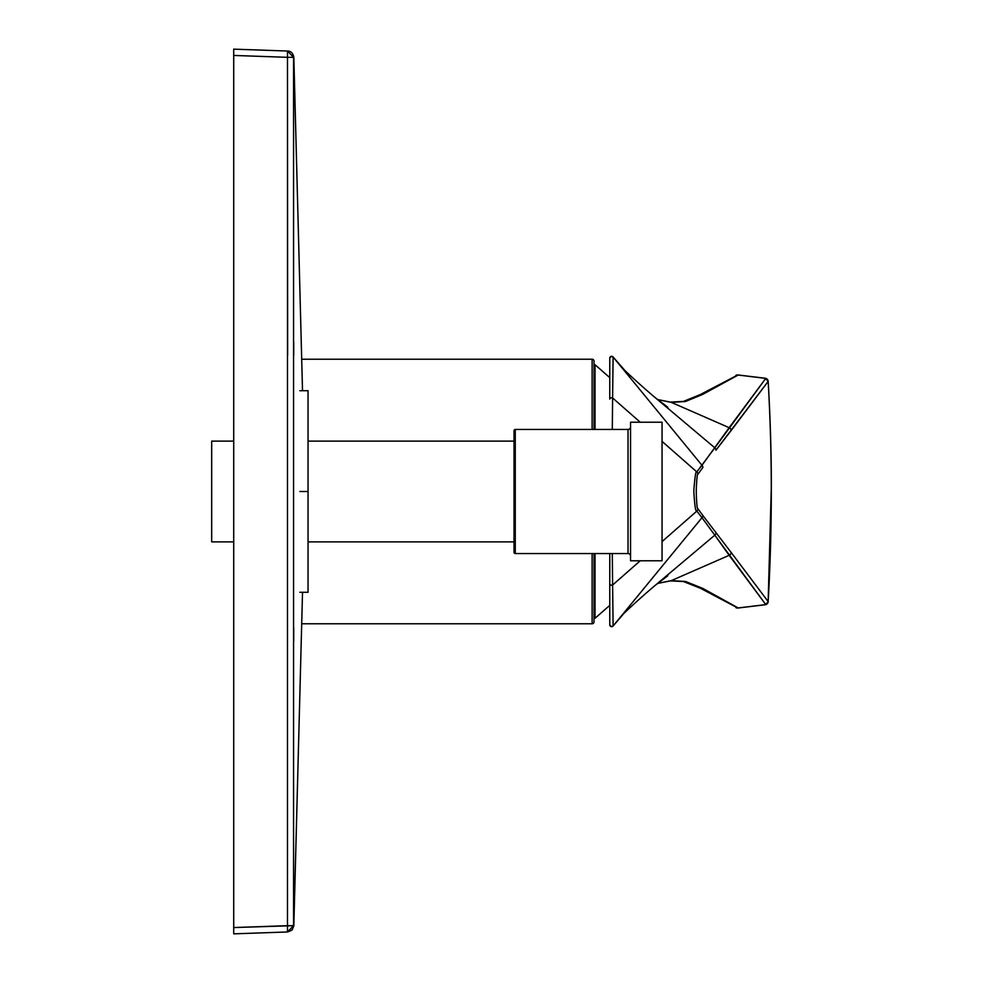 <?xml version="1.0" encoding="UTF-8"?>
<svg xmlns="http://www.w3.org/2000/svg" width="983" height="983" viewBox="0 0 983 983"><rect width="100%" height="100%" fill="white"/><g stroke="black" fill="none" stroke-linecap="round" stroke-linejoin="round"><path stroke-width="1.47" d="M233.721 933.85L233.721 49.15L287.491 51.03L287.491 57.321L293.561 57.321L293.561 925.679L293.561 57.321L287.491 51.03L233.721 49.15L233.721 927.559L287.491 925.679L287.491 57.321L233.721 55.441L287.491 57.321L287.638 355.404L287.491 51.03L293.561 57.321L287.491 57.321L287.491 931.97L233.721 933.85L233.721 927.559L293.561 925.679L287.491 925.679L287.491 931.97L233.721 933.85M293.72 341.912L293.72 355.281L293.72 341.912M293.72 627.719L293.72 641.088M302.518 390.718L293.831 57.063M302.518 592.282L293.831 925.937L292.074 930.041L287.761 931.958M293.561 925.679L287.491 931.97L293.561 925.679M302.162 359.225L592.122 359.225L592.122 429.46L592.122 359.225A1.892 1.892 0 0 1 594.015 361.117L594.015 429.46L594.015 361.117A1.892 1.892 0 0 0 592.122 359.225L302.162 359.225M592.122 623.775L302.162 623.775L592.122 623.775L592.122 553.54L592.122 623.775A1.892 1.892 0 0 0 594.015 621.883A1.892 1.892 0 0 1 592.122 623.775M594.015 553.54L594.015 621.883L594.015 553.54M609.767 624.795L609.767 583.902A1.892 1.315 0 0 0 612.606 585.032L613.109 625.999L611.021 626.576L609.767 624.807A1.892 1.892 -0 0 0 613.109 625.999L701.973 517.697A3.146 3.084 -37.3 0 0 702.882 515.534L731.143 552.458L702.882 515.534A3.146 3.084 142.7 0 1 701.973 517.697L714.813 535.17L655.231 585.34L714.813 535.17A3.146 3.084 -37.5 0 0 715.943 532.811A3.146 3.084 142.5 0 1 714.813 535.17L729.165 555.321A3.146 3.084 -37.1 0 0 731.143 552.458A3.146 3.084 142.9 0 1 729.165 555.321L671.291 580.634L657.566 583.411L671.291 580.634A3.146 2.826 85.1 0 1 670.431 580.892A3.146 2.826 -94.9 0 0 671.291 580.634L685.483 581.457L702.771 588.399L738.196 607.949L765.782 604.606A3.146 1.696 83.1 0 1 765.401 604.729A3.146 1.696 -96.9 0 0 765.782 604.606L729.165 555.321L671.291 580.634L685.483 581.457L702.771 588.399L738.196 607.949L765.782 604.606L701.973 517.697L613.109 625.999A1.892 1.892 180 0 1 609.767 624.795L609.767 583.902L609.767 618.958L609.767 605.368L595.034 618.27L595.034 553.54L595.034 618.27L594.015 617.779M595.034 429.46L595.034 364.73L595.034 429.46M308.048 545.356L308.048 491.5L308.048 592.282L299.852 592.282M299.852 491.5L308.048 491.5L299.852 491.5M299.852 390.718L308.048 390.718L308.048 491.5M685.483 581.457A3.146 3.047 106.8 0 1 683.566 581.567A3.146 3.047 -73.2 0 0 685.483 581.457M702.771 588.399A3.146 3.06 117.5 0 1 700.424 588.252A3.146 3.06 -62.5 0 0 702.771 588.399M738.196 607.949A3.146 3.047 119.6 0 1 735.984 607.691A3.146 3.047 -60.4 0 0 738.196 607.949A3.146 1.696 83.1 0 1 737.852 608.047A3.146 1.696 -96.9 0 0 738.196 607.949M765.044 378.308A3.146 1.696 96.9 0 1 765.425 378.271A3.146 1.696 96.9 0 1 765.782 378.394L738.184 375.039L702.747 394.38L685.47 401.506L671.291 402.366L729.165 427.679L765.782 378.394L738.184 375.039A3.146 3.047 -118.7 0 0 735.972 375.297A3.146 3.047 61.3 0 1 738.184 375.039L702.747 394.38A3.146 3.06 -117.9 0 0 700.375 394.527M768.141 380.999L768.165 381.404A3.146 3.084 -142.9 0 0 765.782 378.394A3.146 1.696 -83.1 0 0 765.425 378.271L737.864 374.941A3.146 1.696 96.9 0 0 737.594 374.941M657.492 399.528L670.381 402.108A3.146 2.826 94.9 0 1 671.291 402.366L729.165 427.679A3.146 3.084 -142.9 0 1 731.143 430.542L768.165 381.404L715.943 450.189A3.146 3.084 37.5 0 0 714.813 447.83L696.824 471.914C695.89 470.304 694.895 476.534 693.814 490.615C694.563 505.102 695.571 511.934 696.824 511.086L701.973 517.697L696.824 511.086A3.146 3.072 -33.5 0 0 697.93 508.764A3.146 3.072 146.5 0 1 696.824 511.086L662.05 541.621L696.824 511.086C695.571 511.934 694.563 505.102 693.814 490.615C694.895 476.534 695.89 470.304 696.824 471.914L662.05 441.379L696.824 471.914A3.146 3.072 33.5 0 1 697.93 474.236A3.146 3.072 -146.5 0 0 696.824 471.914L701.973 465.303A3.146 3.084 37.3 0 1 702.882 467.466L697.93 474.236C697.291 473.056 696.726 478.549 696.234 490.738C696.542 503.235 697.107 509.243 697.93 508.764L702.882 515.534L697.93 508.764C697.107 509.243 696.542 503.235 696.234 490.738C696.726 478.549 697.291 473.056 697.93 474.236L702.882 467.466A3.146 3.084 -142.7 0 0 701.973 465.303L613.109 357.001A1.892 1.892 180 0 0 609.767 358.205L609.767 399.098A1.892 1.315 0 0 1 612.606 397.968A1.892 1.315 180 0 0 609.767 399.098L609.767 358.205A1.892 1.892 0 0 1 613.109 357.001L701.973 465.303L729.165 427.679A3.146 3.084 37.1 0 1 731.143 430.542L715.943 450.189A3.146 3.084 -142.5 0 0 714.813 447.83L655.231 397.66L714.813 447.83L765.782 378.394A3.146 3.084 37.1 0 1 768.165 381.404C772.343 454.797 772.343 528.203 768.165 601.596L731.143 552.458L768.165 601.596A3.146 3.084 143 0 1 765.782 604.606A3.146 3.084 -37 0 0 768.165 601.596L768.165 601.596C772.343 528.203 772.343 454.797 768.165 381.404L765.425 378.271M768.19 381.207C770.353 419.987 771.397 455.227 771.323 486.929L768.141 602.001M768.19 601.793L765.388 604.729A3.146 1.696 83.1 0 1 765.044 604.692M765.425 604.729L737.864 608.047A3.146 1.696 83.1 0 1 737.594 608.047M609.767 583.902L609.767 553.54L609.767 583.902A1.892 1.315 180 0 0 612.606 585.032L640.216 560.789L612.606 585.032L613.109 625.999L623.197 614.215C625.815 611.414 641.666 596.706 655.231 585.34L667.789 575.78M671.291 402.366L657.566 399.589L671.291 402.366L685.47 401.506A3.146 3.047 -107.3 0 0 683.529 401.396A3.146 3.047 72.7 0 1 685.47 401.506L702.747 394.38A3.146 3.06 62.1 0 0 700.351 394.539L737.852 374.928M612.606 397.968L612.298 429.46L612.606 397.968L640.216 422.211L612.606 397.968L613.109 357.001L612.606 397.968M612.298 553.54L612.606 585.032L612.298 553.54M211.677 441.109L211.677 541.891L233.721 541.891L211.677 541.891L211.677 441.109L233.721 441.109L211.677 441.109M308.048 541.891L514.023 541.891L308.048 541.891M514.023 441.109L308.048 441.109L514.023 441.109M662.05 560.789L662.05 422.211L662.05 560.789L630.545 560.789L630.545 422.211L662.05 422.211L630.545 422.211L630.545 560.789L662.05 560.789M628.026 429.46A2.519 2.519 0 0 0 630.545 426.941A2.519 2.519 0 0 1 628.026 429.46L515.276 429.46A1.266 1.266 0 0 0 514.023 430.714A1.266 1.266 0 0 1 515.276 429.46L515.276 553.54L628.026 553.54L515.276 553.54A1.266 1.266 0 0 1 514.023 552.286A1.266 1.266 0 0 0 515.276 553.54L515.276 429.46L628.026 429.46L628.026 553.54A2.519 2.519 0 0 1 630.545 556.059A2.519 2.519 0 0 0 628.026 553.54L628.026 429.46M514.023 552.286L514.023 430.714L514.023 552.286M293.843 57.321C293.032 53.279 291.005 51.177 287.761 51.042M594.015 365.221L595.034 364.73L609.767 377.632M657.492 583.472L670.381 580.892L683.492 581.543L700.388 588.239L737.877 608.047M609.767 358.193L611.021 356.424L613.109 357.001L624.537 370.112C625.323 371.07 641.444 386.122 655.231 397.66L667.789 407.22M700.326 394.552L683.455 401.408L670.381 402.108"/></g></svg>
